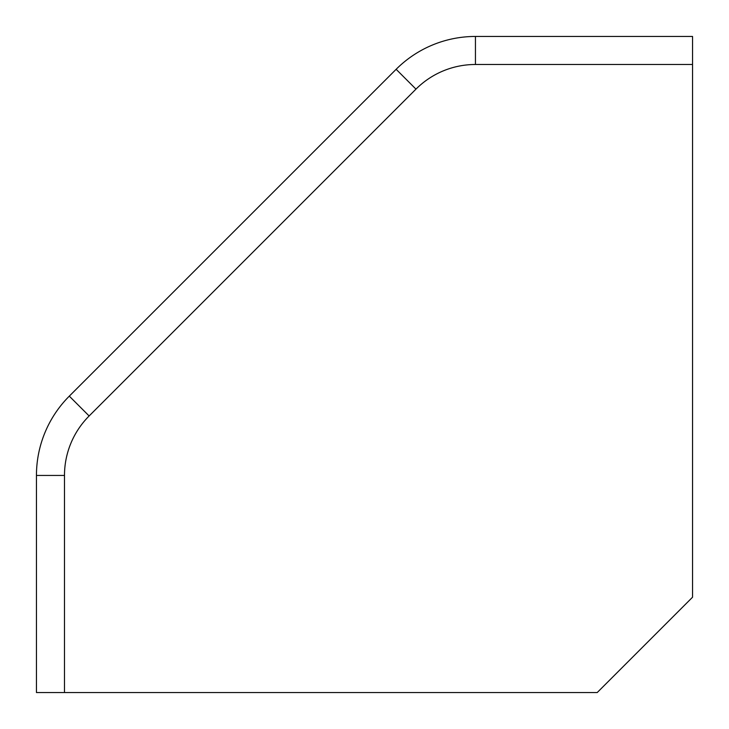 <?xml version="1.0" encoding="UTF-8"?>
<svg xmlns="http://www.w3.org/2000/svg" width="729" height="729" viewBox="0 0 729 729"><rect width="100%" height="100%" fill="white"/><g stroke="black" fill="none" stroke-linecap="round" stroke-linejoin="round"><path stroke-width="1.09" d="M36.45 692.55L36.45 475.445A112.157 112.157 0 0 1 69.301 396.139L396.139 69.301A112.157 112.157 0 0 1 475.445 36.45L692.55 36.45L692.55 597.215L597.215 692.55L36.45 692.55M64.489 475.445L36.45 475.445A112.157 112.157 0 0 1 69.301 396.139L89.129 415.967A84.117 84.117 0 0 0 64.489 475.445L64.489 692.55M692.55 64.489L475.445 64.489A84.117 84.117 0 0 0 415.967 89.129L89.129 415.967M415.967 89.129L396.139 69.301A112.157 112.157 0 0 1 475.445 36.45L475.445 64.489"/></g></svg>
